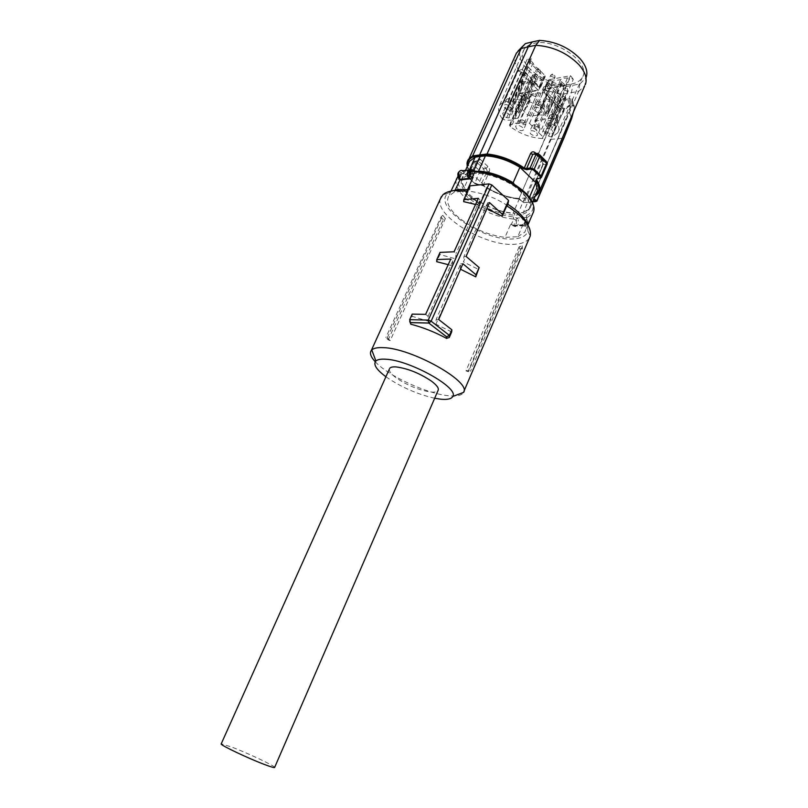 <?xml version="1.0" encoding="UTF-8"?>
<svg xmlns="http://www.w3.org/2000/svg" width="808" height="808" viewBox="0 0 808 808"><rect width="100%" height="100%" fill="white"/><g stroke="black" fill="none" stroke-linecap="round" stroke-linejoin="round"><path stroke-width="0.61" stroke-dasharray="4.04 3.03" d="M522.998 224.604L517.797 236.683L504.97 237.38L510.656 224.25L512.343 225.412L522.362 224.776L524.685 223.028L524.836 224.281C527.422 224.271 528.149 222.553 527.038 219.15L526.351 217.463L527.038 219.15L524.836 224.281L523.412 225.836L522.715 225.341L524.574 224.109M517.797 236.683L524.806 232.128C527.654 226.987 524.917 220.443 516.615 212.474C502.101 200.263 485.558 193.072 466.984 190.89L454.227 192.163L448.703 196.152C445.723 201.768 448.794 208.686 457.914 216.898C471.781 228.179 487.466 234.997 504.97 237.38M512.343 225.412L515.282 226.644L514.231 225.159C516.171 224.796 516.837 223.261 516.221 220.564L518.261 219.746L516.928 218.069L513.454 225.967M467.569 189.597L466.984 190.89M455.025 190.385L454.227 192.163M513.454 225.957L523.412 225.836C527.836 225.786 529.028 223.23 526.998 218.18M472.912 170.256L463.519 171.266L462.792 170.72L461.348 172.367L463.519 171.266L463.519 173.276C455.045 178.487 456.449 186.486 467.731 197.273C481.225 208.464 496.486 215.019 513.524 216.938L516.928 218.069L526.119 217.423L526.988 218.18M524.685 223.028L526.957 217.746L526.321 215.615L526.836 218.827M472.428 173.69L475.649 173.367C489.496 173.003 510.939 181.749 521.796 192.243C529.048 199.354 531.381 205.272 528.796 209.989C527.291 212.363 524.523 213.938 520.504 214.706L514.171 215.17C498.041 214.009 483.336 207.969 470.054 197.061C462.166 189.759 459.58 183.557 462.277 178.457L469.337 174.094L472.428 173.69L473.781 170.68M459.075 178.558L458.984 177.588C457.762 174.023 458.55 172.276 461.348 172.367L458.702 178.174M470.751 169.377L475.336 171.134M475.649 173.367L476.558 171.347L478.558 171.144M469.64 169.448L468.337 172.336L470.246 172.084L469.337 174.094M464.267 189.85L470.206 196.718L478.841 202.97L464.267 189.85L464.933 188.385C461.833 183.679 461.247 179.709 463.176 176.467L470.246 172.084M478.841 202.97L479.487 201.505L480.194 202.151L486.709 187.476C497.607 193.971 508.525 197.657 519.463 198.526L529.745 197.617L523.301 212.554L521.362 212.726L520.504 214.706M514.171 215.17L515.019 213.201C503.323 212.666 491.476 208.757 479.487 201.505M517.373 214.978L524.645 198.182M515.019 213.201L513.04 213.322L519.463 198.526M513.686 183.82L513.201 184.951L521.948 191.89L527.836 198.718L528.493 197.192C530.997 201.485 531.381 205.091 529.654 207.989C528.149 210.373 525.382 211.959 521.362 212.726M476.558 171.347L478.457 171.367M468.337 172.336L462.822 176.285C460.954 179.406 461.419 183.224 464.206 187.729L470.872 172.932L468.468 164.721L468.761 163.155M464.206 187.729L464.933 188.385M470.872 172.932L486.709 187.476M480.194 202.151C491.153 208.626 502.101 212.352 513.04 213.322M477.488 184.628L481.174 184.507L477.488 184.628L474.781 183.507L467.973 177.295L468.145 176.094L470.862 175.982L471.276 174.781L467.388 166.185M480.396 184.719L483.305 185.82C494.314 193.092 505.859 197.475 517.898 198.97L518.494 198.697C506.242 197.203 494.486 192.748 483.234 185.325L483.275 185.82C494.324 193.082 505.848 197.455 517.857 198.94L518.867 198.889L523.635 202.576L532.704 201.909M533.634 199.748L531.169 197.819L532.31 197.748L531.169 197.819M536.512 193.041L529.745 197.617M523.301 212.554L530.018 208.151C531.674 205.373 531.401 201.939 529.2 197.859L529.412 197.374M528.493 197.192L529.2 197.859M513.201 184.951L527.836 198.718M516.443 53.096L514.918 57.388C514.292 63.175 516.979 69.236 522.958 75.568C534.401 86.517 548.077 92.637 563.994 93.93L578.609 91.395L532.31 197.748M536.552 179.063L542.754 165.569L542.521 159.974L543.4 161.661L534.947 153.56L538.29 153.621L539.421 154.56M540.32 178.204L537.138 178.709L542.754 165.569M541.441 177.386L540.471 177.962L546.39 164.226L547.258 163.923M471.276 174.781L470.862 175.982M468.145 176.094L467.984 175.023L470.711 174.902L477.164 160.358C478.094 158.57 479.144 158.247 480.336 159.398L478.164 160.974L486.123 168.407L487.194 171.013L481.174 184.507L483.234 185.325L489.305 171.69L487.194 171.013L484.204 171.377L483.729 168.7L475.427 161.135L473.013 162.59L473.124 164.691L479.982 171.043L484.083 171.407L483.457 168.791L486.123 168.407L487.911 166.488C489.496 167.943 489.961 169.67 489.305 171.69M467.973 177.295L467.266 175.346L473.892 161.933L474.821 161.146L478.164 160.974L474.922 161.146M484.204 171.377L478.265 184.416L474.639 182.972L467.731 176.659L473.124 164.691L475.599 161.469M474.781 183.507L483.275 185.82M518.867 198.889L555.813 113.918L558.015 120.21L550.42 139.309L557.682 138.855L530.513 201.95L529.816 202.202M569.6 105.666L569.61 104.929L563.56 109.726L558.055 120.271L558.985 120.624L564.469 110.12L569.6 105.666L572.175 105.242C573.993 105.141 574.639 106.252 574.114 108.585L574.114 105.02L569.61 104.929L567.509 98.849L568.822 98.627L570.913 105.454L557.682 138.855L563.792 137.986L536.633 201.293L523.705 202.616L519.049 198.627M517.918 198.98L518.857 198.94L523.705 202.616L532.674 201.97M534.068 198.728L532.442 197.455L531.371 197.869M579.881 84.032L578.609 91.395L584.628 86.002L586.063 77.639L579.881 84.032L565.691 86.577C550.692 85.355 537.835 79.568 527.119 69.225C519.261 60.61 517.524 53.075 521.897 46.632M565.691 86.577L563.994 93.93L519.029 198.667M571.216 117.241L569.327 111.787L572.256 102.03L571.923 98.828L568.822 98.627L571.347 92.768L572.842 85.416M567.509 98.849L561.51 103.818L555.813 113.918M532.442 197.455L569.327 111.787M534.745 153.5L543.087 161.61L542.663 164.872L536.532 179.073M546.279 164.226L543.249 164.559L543.4 161.661L545.814 161.388L546.279 164.226L546.137 161.408L547.117 162.236M537.3 153.278L546.137 161.408M536.542 153.469L538.229 153.611M474.003 161.903L477.871 160.651L471.367 175.306L467.246 166.499M467.276 175.346L467.913 177.285L474.75 183.507L479.982 171.043L483.457 168.791M571.519 84.002C576.649 83.032 580.215 80.911 582.215 77.608C592.294 63.883 555.389 37.41 533.775 43.41C529.139 44.48 525.907 46.531 524.099 49.54C514.484 63.711 549.824 88.941 571.519 84.002M564.469 110.12L563.56 109.726L561.51 103.818M527.149 59.408L522.473 69.114L539.188 86.567L543.764 76.952L527.149 59.408L531.593 58.934L530.533 59.418L530.937 60.812L533.058 63.054C533.644 65.175 535.411 67.044 538.36 68.67L545.006 75.7L545.238 76.487L543.764 76.952M514.363 99.152C526.129 99.606 537.29 103.707 547.834 111.464L548.561 113.049L542.956 115.13L538.986 114.877L530.785 116.19L527.695 115.049L513.716 100.929L513.282 99.586L514.363 99.152L531.593 58.934M527.695 115.049L540.693 85.769L543.764 86.89L552.157 85.355L556.177 85.527L562.115 83.224L561.439 81.608L547.834 111.464M561.439 81.608L565.64 85.497L565.893 84.941L545.057 88.718L549.662 79.608L550.49 80.487L546.077 90.587L547.905 91.264L547.208 91.688L547.592 92.981L554.187 99.879L541.693 129.179L535.108 122.523L534.694 121.271L543.622 119.604L546.107 118.352L552.44 118.241L555.823 119.695L573.316 79.275L569.983 77.861L552.44 118.241M549.662 79.608L570.519 75.679L565.893 84.941M570.519 75.679L573.316 79.275M555.823 119.695C559.176 124.785 559.833 129.129 557.803 132.734L551.955 137.198L548.592 136.148L541.693 129.179M554.187 99.879L561.227 107.242L564.56 108.272L551.955 137.198M564.56 108.272L560.53 108.848M564.186 99.626L559.793 99.96L560.873 99.505L560.51 98.263L546.703 83.184L548.167 82.729L564.186 99.626L560.52 108.848L544.41 92.021L544.168 92.567L560.287 109.383M542.279 138.542C530.977 137.875 520.302 133.916 510.242 126.654L509.484 125.149L514.676 123.23L518.473 123.483L526.442 122.26L529.492 123.382L542.976 136.936L543.37 138.138L542.279 138.542L559.793 99.96M547.127 82.931L542.168 93.102L542.4 93.869L539.38 92.789L531.23 94.233L527.371 94.051L521.887 96.182L522.584 97.718L510.242 126.654M522.584 97.718L518.453 94.031L518.685 93.486L538.572 89.88L542.299 80.093L522.402 83.86L518.685 93.486M522.402 83.86L519.544 80.406L522.766 81.77L529.119 81.446L531.563 80.093L535.876 79.265L532.664 74.912L535.553 74.255L537.381 74.922L542.299 80.093M502.273 118.796C498.435 113.463 497.607 108.838 499.768 104.919L504.697 100.859L508.121 101.909L518.817 112.665L514.615 113.989L518.16 118.109L513.848 118.877L511.525 120.109L505.535 120.2L502.273 118.796L519.544 80.406M518.726 113.221L532.452 83.83L528.775 79.699C528.2 77.639 526.432 75.8 523.473 74.184L521.402 72.023L518.019 70.993L504.697 100.859M518.019 70.993L522.473 69.114M565.64 85.497L544.804 89.264L546.077 90.587M542.592 92.849L544.168 92.567M529.492 123.382L546.925 83.961M537.381 74.922L532.957 84.84L538.33 90.435L518.453 94.031M532.957 84.84L531.119 84.173L532.22 83.971M544.804 76.75L540.522 86.83L538.946 87.123L522.221 69.68M540.522 86.83L540.693 85.769M552.611 130.542L553.369 132.876C551.531 134.239 549.097 133.774 546.067 131.482L545.319 129.129C547.168 127.775 549.602 128.25 552.611 130.542M554.308 122.836L555.056 125.22C553.187 126.624 550.723 126.159 547.673 123.836L546.915 121.422C548.804 120.038 551.268 120.503 554.308 122.836M550.49 80.487L552.329 81.153L560.651 79.608L563.257 78.214L569.983 77.861M545.057 88.718L544.804 89.264M534.704 110.615C537.775 112.968 540.239 113.433 542.117 112.019L541.34 109.524C538.28 107.171 535.815 106.696 533.916 108.1L534.704 110.615M526.685 104.141L527.493 106.666C525.644 108.06 523.19 107.595 520.14 105.252L519.332 102.697C521.19 101.313 523.645 101.788 526.685 104.141M539.188 86.567L538.946 87.123M510.888 106.828L511.727 109.332C509.939 110.676 507.535 110.201 504.535 107.908L503.697 105.373C505.505 104.05 507.899 104.535 510.888 106.828M503.465 115.716L502.637 113.241C504.404 111.948 506.778 112.433 509.737 114.696L510.575 117.14C508.808 118.453 506.444 117.978 503.465 115.716M538.572 89.88L538.33 90.435M522.695 127.583C519.736 125.351 517.383 124.876 515.605 126.149L516.413 128.533C519.372 130.765 521.736 131.229 523.493 129.936L522.695 127.583M536.805 132.815L537.583 135.128C535.795 136.441 533.421 135.976 530.442 133.734L529.664 131.391C531.462 130.098 533.835 130.573 536.805 132.815M544.41 92.021L548.167 82.729M560.651 79.608L543.622 119.604M559.267 105.192L546.764 134.31M553.419 90.799L536.078 129.997M531.23 94.233L518.473 123.483M524.978 95.354L512.363 124.432M528.775 79.699L515.342 109.171M523.473 74.184L510.05 103.848M538.36 68.67L520.948 108.232M552.157 85.355L538.986 114.877M558.762 84.143L545.45 113.847M567.317 78.366L550.086 118.604M548.784 125.452C551.712 127.674 554.076 128.118 555.864 126.775L555.146 124.503C552.228 122.271 549.864 121.816 548.056 123.139L548.784 125.452M550.41 117.736C553.369 119.998 555.763 120.442 557.581 119.069L556.864 116.736C553.914 114.463 551.531 114.009 549.692 115.372L550.41 117.736M533.058 63.054L515.655 102.879M537.502 104.464C540.471 106.757 542.865 107.212 544.693 105.808L543.946 103.384C540.986 101.091 538.593 100.636 536.744 102.01L537.502 104.464M522.958 99.121C525.907 101.404 528.291 101.858 530.088 100.475L529.311 98.01C526.372 95.728 523.998 95.263 522.18 96.627L522.958 99.121M531.563 80.093L513.848 118.877M525.25 81.295L507.737 119.857M507.333 101.869C510.242 104.101 512.565 104.555 514.312 103.232L513.514 100.778C510.616 98.546 508.293 98.081 506.535 99.384L507.333 101.869M512.333 108.706C509.464 106.515 507.161 106.05 505.434 107.323L506.232 109.737C509.121 111.928 511.413 112.383 513.13 111.1L512.333 108.706M558.5 96.152L541.148 135.098M525.23 121.644C522.372 119.463 520.079 119.008 518.362 120.261L519.13 122.584C521.998 124.765 524.291 125.21 525.998 123.937L525.23 121.644M533.139 127.775C536.027 129.957 538.33 130.401 540.067 129.108L539.33 126.856C536.451 124.664 534.149 124.21 532.391 125.482L533.139 127.775M390.193 340.643L388.183 339.845L385.85 337.542L387.305 337.825L390.193 340.643L445.359 218.534L443.289 219.736L388.183 339.845M440.37 198.829C434.189 215.756 485.406 246.692 514.353 244.299C521.837 243.915 526.826 241.834 529.311 238.067M375.255 361.731C388.072 375.952 427.573 394.102 449.208 395.789C456.54 396.445 461.206 395.516 463.206 392.991M387.305 337.825L442.764 215.332L445.359 218.534M442.764 215.332L441.037 216.928L385.85 337.542M441.037 216.928L443.289 219.736M481.77 220.362L463.428 261.883L478.892 269.63M460.53 269.226L435.916 324.19L436.128 319.443L460.722 263.822L460.237 269.104M451.682 331.947L435.916 324.19M428.412 320.099L427.988 321.059L412.191 316.342L409.707 321.897M448.208 264.66L452.409 266.064L428.422 320.079M475.559 204.454L479.245 205.636L455.611 258.853L439.936 254.54L436.724 261.701M470.074 185.85L469.701 189.85L468.337 191.254L463.671 201.657M468.337 191.254L467.68 191.153M519.13 246.804L465.984 370.852L469.024 370.387L470.478 371.266L468.024 371.67L519.716 249.036L519.13 246.804L522.301 245.804L469.024 370.387M452.026 190.9L447.895 193.354C431.805 206.494 483.608 241.663 513.423 238.895C521.514 238.4 526.361 235.845 527.947 231.209L527.321 224.109M434.664 398.253C417.049 394.173 400.798 387.002 385.901 376.75M489.507 202.576L487.729 202.727L487.002 208.312M487.729 202.727L463.944 256.53L463.428 261.883M466.085 256.449L463.944 256.53M462.903 263.751L460.722 263.822M438.673 319.493L436.128 319.443M412.191 316.342L412.171 314.13M425.634 314.352L428.109 316.281L427.988 321.059M452.409 266.064L452.803 260.752L450.763 259.045M428.109 316.281L452.803 260.752M440.037 252.399L439.936 254.54M455.611 258.853L456.035 253.47L454.056 251.793M479.245 205.636L479.922 199.758L456.035 253.47M479.922 199.758L478.346 198.334M469.701 189.85L468.347 189.678M465.984 370.852L468.024 371.67M519.716 249.036L522.473 248.147L470.478 371.266M522.473 248.147L522.301 245.804M550.601 123.594L549.854 123.998L550.248 125.23L553.308 126.361L554.046 125.947L553.662 124.725L550.601 123.594M524.705 97.122L527.836 98.263L528.25 99.596L527.533 100.01L524.422 98.869L523.998 97.526L524.705 97.122M538.986 104.222L542.107 105.363L542.845 104.949L542.451 103.636L539.31 102.485L538.582 102.899L538.986 104.222M551.894 117.503L554.995 118.645L555.753 118.221L555.359 116.968L552.258 115.827L551.51 116.241L551.894 117.503M534.866 125.947L537.886 127.068L538.29 128.29L537.572 128.674L534.563 127.563L534.159 126.341L534.866 125.947M520.534 122.372L523.534 123.483L524.23 123.099L523.816 121.857L520.807 120.745L520.12 121.129L520.534 122.372M507.636 109.494L510.666 110.615L511.343 110.231L510.919 108.949L507.879 107.828L507.212 108.201L507.636 109.494M509 99.899L512.08 101.03L512.504 102.353L511.828 102.747L508.757 101.616L508.323 100.293L509 99.899M389.305 369.165C389.042 371.448 391.516 374.478 396.738 378.255C408.121 385.769 419.524 390.355 430.937 392.021C434.633 392.345 436.976 391.88 437.976 390.628M274.659 767.358C274.569 765.812 248.359 753.399 232.3 747.259L221.23 743.804M524.059 223.695L526.634 217.988L532.856 213.342C533.856 212.625 534.017 209.858 533.351 205.04M456.237 179.538C454.965 185.133 458.247 191.506 466.095 198.667C480.114 210.272 495.961 217.079 513.656 219.089L511.393 224.321L513.433 224.998M510.656 224.25L511.393 224.321L511.03 224.836M512.514 225.412L513.534 225.927L522.715 225.341L522.362 224.776M526.321 215.615C535.916 211.211 535.26 203.343 524.352 192.011C510.252 179.921 494.193 173.033 476.185 171.357M463.519 173.276L461.651 173.76L459.247 179.053M457.944 176.386L462.934 173.043L457.954 176.437M513.524 216.938L513.656 219.089L515.696 219.776M515.282 226.644L518.241 224.523L518.261 219.746M523.382 225.836C524.968 226.462 526.23 225.836 527.17 223.947L526.685 218.15M459.287 179.093L459.207 177.932M459.419 179.073L461.903 173.548L461.641 172.559M462.792 170.72L460.409 170.639M535.209 196.091L532.189 197.687M539.522 191.042L538.643 193.082L532.967 197.435M477.164 160.358L470.983 174.094C468.084 170.165 466.751 166.569 466.984 163.297M532.422 197.495L532.967 197.425M536.138 153.49L542.521 159.974M487.911 166.488L480.336 159.398M550.42 139.309L523.332 201.939L524.331 202.323L558.985 120.624M574.114 108.585L571.387 118.746L563.792 137.986M572.842 113.443L574.306 108.009L572.256 102.03M570.084 98.414L572.175 105.242M561.227 107.242L548.592 136.148M561.358 83.668L547.814 113.474M530.937 60.812L513.716 100.929M521.402 72.023L508.121 101.909M522.766 81.77L505.535 120.2M522.554 95.788L510.161 124.765M560.51 98.263L542.976 136.936M552.329 81.153L535.411 120.867M535.108 122.523L547.592 92.981M526.442 122.26L539.38 92.789M535.553 74.255L531.119 84.173M532.896 74.77L514.837 113.857M518.817 112.665L532.32 83.386M545.006 75.7L540.714 85.789M530.785 116.19L543.764 86.89M535.977 78.689L518.019 117.685M514.757 114.423L532.795 75.356M517.928 118.231L535.876 79.265M409.696 321.412L409.666 319.675M565.56 97.283L562.509 96.172L561.762 96.607L562.126 97.869L565.166 98.98L565.923 98.546L565.56 97.283M540.188 70.437L537.078 69.306L536.371 69.74L536.764 71.114L539.855 72.245L540.582 71.811L540.188 70.437M551.228 76.386L554.339 77.517L555.086 77.063L554.702 75.72L551.591 74.588L550.854 75.033L551.228 76.386M563.913 89.87L566.994 90.991L567.751 90.547L567.388 89.254L564.307 88.123L563.55 88.567L563.913 89.87M549.743 99.98L546.733 98.879L546.026 99.293L546.4 100.556L549.4 101.646L550.117 101.232L549.743 99.98M532.462 95.435L535.452 96.536L536.138 96.132L535.755 94.859L532.765 93.758L532.068 94.162L532.462 95.435M519.786 82.376L522.806 83.487L523.483 83.073L523.079 81.749L520.059 80.648L519.382 81.052L519.786 82.376M524.382 73.568L521.322 72.447L520.645 72.861L521.049 74.225L524.099 75.336L524.786 74.922L524.382 73.568M527.866 224.988L524.806 232.128M524.533 192.011L525.059 192.506M451.005 191.092L448.703 196.152M468.61 170.013L471.67 169.65M462.277 178.457L463.176 176.467M528.796 209.989L529.654 207.989M465.499 170.377L462.822 176.285M532.462 202.485L530.018 208.151M532.381 197.768L535.017 196.526M467.246 175.366L473.034 162.559M518.11 50.924L517.403 51.712M473.013 162.59L474.821 161.146M571.923 98.828L574.013 104.909M573.327 112.322L574.387 108.373L574.104 105.04M557.803 132.734L582.215 77.608M499.768 104.919L524.099 49.54M548.561 113.07L562.115 83.224M530.533 59.418L513.282 99.586M509.484 125.149L521.887 96.182M560.863 99.515L543.37 138.138M534.694 121.281L547.198 91.698M546.703 83.173L542.168 93.092M518.958 113.1L532.452 83.83M545.238 76.487L540.956 86.577M555.864 126.775L553.369 132.876M548.056 123.139L545.319 129.129M557.581 119.069L555.056 125.22M549.692 115.372L546.915 121.422M544.693 105.808L542.117 112.019M536.744 102.01L533.916 108.1M530.088 100.475L527.493 106.666M522.18 96.627L519.332 102.697M518.15 118.109L536.108 79.133M532.664 74.912L514.615 113.989M514.312 103.232L511.727 109.332M506.535 99.384L503.697 105.373M505.434 107.323L502.637 113.241M513.13 111.1L510.575 117.14M518.362 120.261L515.605 126.149M525.998 123.937L523.493 129.936M540.067 129.108L537.583 135.128M532.391 125.482L529.664 131.391M463.903 391.355L463.449 392.425M447.895 193.354L442.895 194.789M527.947 231.209L530.22 236.067M554.046 125.947L565.923 98.546L565.135 95.698L564.045 95.293L561.762 96.607L549.854 123.998M528.25 99.596L540.582 71.811L539.795 68.862L538.643 68.427L536.371 69.74L523.998 97.526M542.845 104.949L555.086 77.063L554.288 74.134L553.147 73.71L550.854 75.033L538.582 102.899M555.753 118.221L567.751 90.547L566.964 87.658L565.852 87.244L563.55 88.567L551.51 116.241M538.29 128.29L550.117 101.232L549.339 98.414L548.279 98.02L546.026 99.293L534.159 126.341M524.23 123.099L536.138 96.132L535.361 93.294L534.3 92.9L532.068 94.162L520.12 121.129M511.343 110.231L523.483 83.073L522.705 80.194L521.604 79.79L519.382 81.052L507.212 108.201M512.504 102.353L524.786 74.922L524.008 72.003L522.877 71.579L520.645 72.861L508.323 100.293"/><path stroke-width="1.21" d="M468.61 170.013L462.772 170.7C461.055 170.003 459.701 170.609 458.691 172.508L459.974 179.931L470.044 178.871L473.114 177.245L467.569 189.597M459.974 179.931L455.025 190.385M459.782 179.871L459.287 179.093M471.67 169.65L472.71 170.145L472.67 171.074L470.751 169.377L467.539 171.478L467.529 176.528L469.66 175.649L470.226 176.498L468.973 178.326L467.529 176.528M459.247 178.558L459.661 179.305L459.075 178.558M473.781 170.68L480.174 156.469L485.426 155.833L478.558 171.144C489.931 171.882 501.465 175.75 513.141 182.729L513.686 183.82M468.761 163.155L469.62 161.257L475.185 157.156L480.174 156.469M475.185 157.156L469.64 169.448M478.457 171.367C490.173 172.084 501.98 176.104 513.868 183.416M460.409 170.639C458.863 171.639 458.025 172.75 457.873 173.993C457.803 175.952 458.166 177.467 458.974 178.548L458.702 178.174M532.462 202.485L537.451 190.698L535.805 182.547L519.898 167.276L513.141 182.729M519.898 167.276C508.293 160.277 496.799 156.459 485.426 155.833M535.674 180.467L536.977 178.962L535.674 180.467C538.31 184.436 539.31 187.961 538.663 191.052L535.209 196.091M536.411 178.932L539.744 178.174L541.118 175.952L541.451 177.376M533.391 169.993L530.351 169.084L530.139 167.953L534.169 169.205L533.391 169.993L540.239 176.629M467.388 166.185L467.357 164.196C467.65 161.044 469.478 158.631 472.842 156.964L487.123 155.116C499.748 156.419 511.898 160.994 523.594 168.842L526.826 169.69L530.351 169.084M532.704 201.909L535.936 201.546L533.634 199.748M535.805 182.547L529.412 197.374M539.744 178.174L536.552 179.063M535.017 196.526L538.643 193.082L539.623 190.637C540.279 187.496 539.269 183.901 536.593 179.861L536.482 179.194M539.421 154.56L546.279 161.438L547.238 163.953L541.441 177.406L540.32 178.204M538.29 153.621L539.663 156.52L534.169 169.205L541.118 175.952L546.562 163.317L539.663 156.52L536.138 154.136L530.139 167.953L526.614 168.559L526.826 169.69M534.745 153.5L534.916 152.48C533.088 151.338 531.644 151.722 530.563 153.611L532.815 154.318L526.614 168.559L524.281 168.003L523.594 168.842M487.123 155.116L487.032 154.005C499.92 155.308 512.333 159.974 524.281 168.003L530.563 153.611M479.78 156.025L479.629 154.934L528.301 46.824L521.15 48.53L472.619 155.893L472.842 156.964M535.936 201.546L536.734 200.818L535.936 201.546M585.295 84.638L585.78 83.143C587.073 77.497 584.75 71.326 578.831 64.6C566.974 52.793 552.611 46.359 535.755 45.309L487.032 154.005L472.619 155.893L468.206 159.6C467.489 161.762 466.711 161.317 467.246 166.499M535.755 45.309L528.301 46.824L532.361 41.895L539.603 40.4L535.755 45.309M532.361 41.895L525.412 43.581L516.443 53.096M563.792 137.986L571.529 118.16L571.216 117.241M586.063 77.639C588.143 71.983 586.113 65.64 579.992 58.59C568.913 47.48 555.45 41.42 539.603 40.4M536.542 153.469L532.815 154.318L536.027 154.136L537.3 153.278M536.027 154.136L538.178 153.571M525.412 43.581L518.11 50.924M571.529 118.16L572.842 113.443M571.387 118.746L571.559 118.221M467.68 191.153L454.177 190.617C449.096 191.153 445.329 192.546 442.895 194.789L440.37 198.829M463.449 392.425L463.57 392.385C471.983 382.012 411.575 347.995 383.083 347.642C377.488 347.379 373.72 348.157 371.771 349.955L371.276 350.51C369.448 353.167 370.771 356.914 375.255 361.731M463.903 391.355L530.22 236.067C531.957 227.189 524.139 217.11 506.747 205.828L502.172 216.312L486.971 208.585L481.77 220.362M527.321 224.109C524.604 217.594 518.14 211.009 507.929 204.343L508.586 200.445L502.485 214.352L489.507 202.576L466.085 256.449L479.164 267.539L475.74 276.851L460.53 269.226M479.164 267.539L475.993 274.75L462.903 263.751L438.673 319.493L451.864 329.795L451.682 331.947L449.238 337.542L446.46 338.33C434.583 331.967 422.705 327.27 410.838 324.23L409.696 321.412M448.208 264.66L436.724 261.701L436.805 259.55L450.763 259.045L425.634 314.352L412.171 314.13L409.676 319.665L410.838 324.23M475.559 204.454L463.671 201.657L463.843 199.657L478.346 198.334L454.056 251.793L440.037 252.399L436.805 259.55M468.347 189.678L458.308 189.506L452.026 190.9M385.901 376.75C376.316 369.579 372.983 364.317 375.912 360.964C377.558 359.52 380.73 358.934 385.406 359.207C409.161 359.823 459.348 387.85 452.773 396.445C451.49 398.91 447.541 399.829 440.926 399.223L434.664 398.253M506.747 205.828L507.929 204.343M502.172 216.312L502.485 214.352M475.993 274.75L475.74 276.851M451.864 329.795L449.41 335.381L449.238 337.542M446.46 338.33L446.571 336.784L449.41 335.401M409.666 319.675L428.27 320.079L431.129 321.2L449.41 335.381M446.571 336.784L428.775 323.028L428.27 320.089L489.042 183.891L470.074 185.85L463.843 199.657M508.586 200.445L491.809 184.941L431.119 321.22L428.886 323.079L410.807 322.634M489.042 183.891L491.809 184.941M389.678 368.337C390.587 367.175 392.739 366.701 396.112 366.923C407.788 368.468 419.544 373.175 431.361 381.063C437.067 385.345 439.269 388.527 437.976 390.628L274.659 767.358C274.771 768.075 271.266 767.065 264.125 764.358C247.965 758.227 220.837 745.36 221.139 744.006L389.305 369.165M527.866 224.988L532.856 213.342C535.775 208.02 533.139 201.333 524.927 193.263C510.252 180.689 493.547 173.528 474.801 171.771L472.357 177.194L473.114 177.245M457.954 176.437L456.237 179.538M524.533 192.011C510.343 179.861 494.163 172.922 476.023 171.195L474.801 171.771L472.67 171.074M471.811 170.882L469.66 175.649C468.983 172.781 469.701 171.185 471.811 170.882M470.226 176.498L472.357 177.194L472.165 177.962M460.277 179.942L459.873 179.336L468.973 178.326L470.044 178.871M466.984 163.297L516.433 53.086M563.903 137.471L536.734 200.818L534.068 198.728M534.916 152.48L536.138 153.49M525.059 192.506C529.594 196.96 532.361 201.142 533.351 205.04M457.944 176.386L451.005 191.092M472.912 170.256L475.336 171.134M469.62 161.257L465.499 170.377M536.865 201.182L532.674 201.97M584.628 86.002L539.522 191.042M547.258 163.923L547.117 162.236M536.886 201.142L564.035 137.855M564.055 137.804L571.64 118.584M571.67 118.483L573.327 112.322M441.421 196.536L371.276 350.51M375.912 360.964L371.771 349.955M446.875 336.835L446.753 338.471M452.773 396.445L463.57 392.385M446.632 336.795L428.775 323.028L410.716 322.574"/></g></svg>
